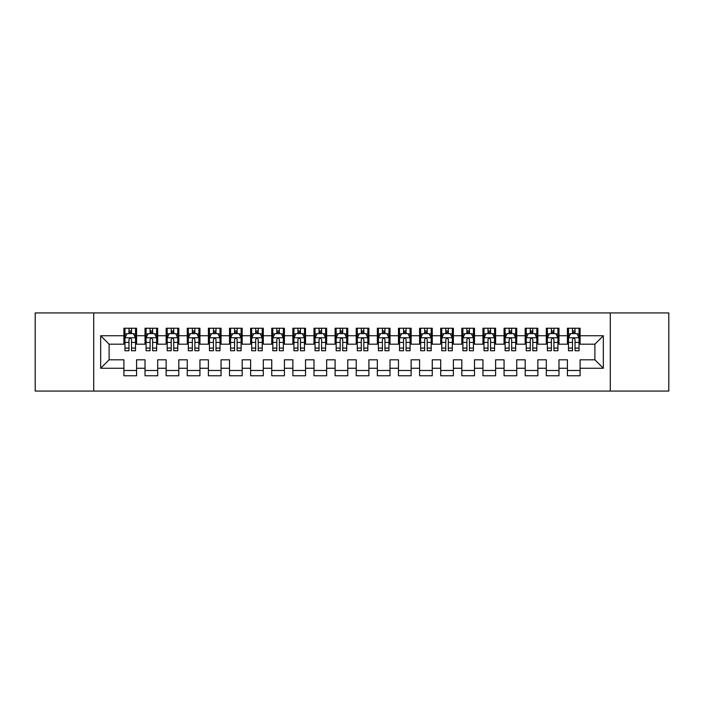 <?xml version="1.0" encoding="UTF-8"?>
<svg xmlns="http://www.w3.org/2000/svg" width="704" height="704" viewBox="0 0 704 704"><rect width="100%" height="100%" fill="white"/><g stroke="black" fill="none" stroke-linecap="round" stroke-linejoin="round"><path stroke-width="1.06" d="M610.298 391.072L668.8 391.072L668.8 312.928L610.298 312.928L610.298 391.072L93.702 391.072L93.702 312.928L35.2 312.928L35.2 391.072L93.702 391.072M610.298 312.928L93.702 312.928M100.672 368.262L100.672 335.738L123.904 335.738L123.904 344.186L109.12 344.186L109.12 359.814L100.672 368.262L123.904 368.262L123.904 375.76L136.576 375.76L136.576 368.262L145.024 368.262L145.024 375.76L157.696 375.76L157.696 368.262L166.144 368.262L166.144 375.76L178.816 375.76L178.816 368.262L187.264 368.262L187.264 375.76L199.936 375.76L199.936 368.262L208.384 368.262L208.384 375.76L221.056 375.76L221.056 368.262L229.504 368.262L229.504 375.76L242.176 375.76L242.176 368.262L250.624 368.262L250.624 375.76L263.296 375.76L263.296 368.262L271.744 368.262L271.744 375.76L284.416 375.76L284.416 368.262L292.864 368.262L292.864 375.76L305.536 375.76L305.536 368.262L313.984 368.262L313.984 375.76L326.656 375.76L326.656 368.262L335.104 368.262L335.104 375.76L347.776 375.76L347.776 368.262L356.224 368.262L356.224 375.76L368.896 375.76L368.896 368.262L377.344 368.262L377.344 375.76L390.016 375.76L390.016 368.262L398.464 368.262L398.464 375.76L411.136 375.76L411.136 368.262L419.584 368.262L419.584 375.76L432.256 375.76L432.256 368.262L440.704 368.262L440.704 375.76L453.376 375.76L453.376 368.262L461.824 368.262L461.824 375.76L474.496 375.76L474.496 368.262L482.944 368.262L482.944 375.76L495.616 375.76L495.616 368.262L504.064 368.262L504.064 375.76L516.736 375.76L516.736 368.262L525.184 368.262L525.184 375.76L537.856 375.76L537.856 368.262L546.304 368.262L546.304 375.76L558.976 375.76L558.976 368.262L567.424 368.262L567.424 375.76L580.096 375.76L580.096 359.814L594.88 359.814L594.88 344.186L580.096 344.186L580.096 335.738L603.328 335.738L603.328 368.262L580.096 368.262M580.096 335.738L580.096 328.24L567.424 328.24L567.424 335.738L558.976 335.738L558.976 328.24L546.304 328.24L546.304 335.738L537.856 335.738L537.856 328.24L525.184 328.24L525.184 335.738L516.736 335.738L516.736 328.24L504.064 328.24L504.064 335.738L495.616 335.738L495.616 328.24L482.944 328.24L482.944 335.738L474.496 335.738L474.496 328.24L461.824 328.24L461.824 335.738L453.376 335.738L453.376 328.24L440.704 328.24L440.704 335.738L432.256 335.738L432.256 328.24L419.584 328.24L419.584 335.738L411.136 335.738L411.136 328.24L398.464 328.24L398.464 335.738L390.016 335.738L390.016 328.24L377.344 328.24L377.344 335.738L368.896 335.738L368.896 328.24L356.224 328.24L356.224 335.738L347.776 335.738L347.776 328.24L335.104 328.24L335.104 335.738L326.656 335.738L326.656 328.24L313.984 328.24L313.984 335.738L305.536 335.738L305.536 328.24L292.864 328.24L292.864 335.738L284.416 335.738L284.416 328.24L271.744 328.24L271.744 335.738L263.296 335.738L263.296 328.24L250.624 328.24L250.624 335.738L242.176 335.738L242.176 328.24L229.504 328.24L229.504 335.738L221.056 335.738L221.056 328.24L208.384 328.24L208.384 335.738L199.936 335.738L199.936 328.24L187.264 328.24L187.264 335.738L178.816 335.738L178.816 328.24L166.144 328.24L166.144 335.738L157.696 335.738L157.696 328.24L145.024 328.24L145.024 335.738L136.576 335.738L136.576 328.24L123.904 328.24L123.904 335.738M558.976 368.262L558.976 359.814L567.424 359.814L567.424 368.262M603.328 335.738L594.88 344.186M537.856 368.262L537.856 359.814L546.304 359.814L546.304 368.262M567.424 335.738L567.424 344.186L558.976 344.186L558.976 335.738M516.736 368.262L516.736 359.814L525.184 359.814L525.184 368.262M546.304 335.738L546.304 344.186L537.856 344.186L537.856 335.738M495.616 368.262L495.616 359.814L504.064 359.814L504.064 368.262M525.184 335.738L525.184 344.186L516.736 344.186L516.736 335.738M474.496 368.262L474.496 359.814L482.944 359.814L482.944 368.262M504.064 335.738L504.064 344.186L495.616 344.186L495.616 335.738M453.376 368.262L453.376 359.814L461.824 359.814L461.824 368.262M482.944 335.738L482.944 344.186L474.496 344.186L474.496 335.738M432.256 368.262L432.256 359.814L440.704 359.814L440.704 368.262M461.824 335.738L461.824 344.186L453.376 344.186L453.376 335.738M411.136 368.262L411.136 359.814L419.584 359.814L419.584 368.262M440.704 335.738L440.704 344.186L432.256 344.186L432.256 335.738M390.016 368.262L390.016 359.814L398.464 359.814L398.464 368.262M419.584 335.738L419.584 344.186L411.136 344.186L411.136 335.738M368.896 368.262L368.896 359.814L377.344 359.814L377.344 368.262M398.464 335.738L398.464 344.186L390.016 344.186L390.016 335.738M347.776 368.262L347.776 359.814L356.224 359.814L356.224 368.262M377.344 335.738L377.344 344.186L368.896 344.186L368.896 335.738M326.656 368.262L326.656 359.814L335.104 359.814L335.104 368.262M356.224 335.738L356.224 344.186L347.776 344.186L347.776 335.738M305.536 368.262L305.536 359.814L313.984 359.814L313.984 368.262M335.104 335.738L335.104 344.186L326.656 344.186L326.656 335.738M284.416 368.262L284.416 359.814L292.864 359.814L292.864 368.262M313.984 335.738L313.984 344.186L305.536 344.186L305.536 335.738M263.296 368.262L263.296 359.814L271.744 359.814L271.744 368.262M292.864 335.738L292.864 344.186L284.416 344.186L284.416 335.738M242.176 368.262L242.176 359.814L250.624 359.814L250.624 368.262M271.744 335.738L271.744 344.186L263.296 344.186L263.296 335.738M221.056 368.262L221.056 359.814L229.504 359.814L229.504 368.262M250.624 335.738L250.624 344.186L242.176 344.186L242.176 335.738M199.936 368.262L199.936 359.814L208.384 359.814L208.384 368.262M229.504 335.738L229.504 344.186L221.056 344.186L221.056 335.738M178.816 368.262L178.816 359.814L187.264 359.814L187.264 368.262M208.384 335.738L208.384 344.186L199.936 344.186L199.936 335.738M157.696 368.262L157.696 359.814L166.144 359.814L166.144 368.262M187.264 335.738L187.264 344.186L178.816 344.186L178.816 335.738M136.576 368.262L136.576 359.814L145.024 359.814L145.024 368.262M166.144 335.738L166.144 344.186L157.696 344.186L157.696 335.738M109.12 359.814L123.904 359.814L123.904 368.262M145.024 335.738L145.024 344.186L136.576 344.186L136.576 335.738M567.424 333.52L568.48 333.52M579.04 333.52L580.096 333.52M546.304 333.52L547.36 333.52M557.92 333.52L558.976 333.52M525.184 333.52L526.24 333.52M536.8 333.52L537.856 333.52M504.064 333.52L505.12 333.52M515.68 333.52L516.736 333.52M482.944 333.52L484 333.52M494.56 333.52L495.616 333.52M461.824 333.52L462.88 333.52M473.44 333.52L474.496 333.52M440.704 333.52L441.76 333.52M452.32 333.52L453.376 333.52M419.584 333.52L420.64 333.52M431.2 333.52L432.256 333.52M398.464 333.52L399.52 333.52M410.08 333.52L411.136 333.52M377.344 333.52L378.4 333.52M388.96 333.52L390.016 333.52M356.224 333.52L357.28 333.52M367.84 333.52L368.896 333.52M335.104 333.52L336.16 333.52M346.72 333.52L347.776 333.52M313.984 333.52L315.04 333.52M325.6 333.52L326.656 333.52M292.864 333.52L293.92 333.52M304.48 333.52L305.536 333.52M271.744 333.52L272.8 333.52M283.36 333.52L284.416 333.52M250.624 333.52L251.68 333.52M262.24 333.52L263.296 333.52M229.504 333.52L230.56 333.52M241.12 333.52L242.176 333.52M208.384 333.52L209.44 333.52M220 333.52L221.056 333.52M187.264 333.52L188.32 333.52M198.88 333.52L199.936 333.52M166.144 333.52L167.2 333.52M177.76 333.52L178.816 333.52M145.024 333.52L146.08 333.52M156.64 333.52L157.696 333.52M123.904 333.52L124.96 333.52M135.52 333.52L136.576 333.52M123.904 370.48L136.576 370.48M145.024 370.48L157.696 370.48M166.144 370.48L178.816 370.48M187.264 370.48L199.936 370.48M208.384 370.48L221.056 370.48M229.504 370.48L242.176 370.48M250.624 370.48L263.296 370.48M271.744 370.48L284.416 370.48M292.864 370.48L305.536 370.48M313.984 370.48L326.656 370.48M335.104 370.48L347.776 370.48M356.224 370.48L368.896 370.48M377.344 370.48L390.016 370.48M398.464 370.48L411.136 370.48M419.584 370.48L432.256 370.48M440.704 370.48L453.376 370.48M461.824 370.48L474.496 370.48M482.944 370.48L495.616 370.48M504.064 370.48L516.736 370.48M525.184 370.48L537.856 370.48M546.304 370.48L558.976 370.48M567.424 370.48L580.096 370.48M100.672 335.738L109.12 344.186M594.88 359.814L603.328 368.262M131.507 330.986L128.973 330.986M135.52 348.084L131.507 348.084L131.507 350.733L135.52 350.733L135.52 337.85L133.408 333.626L127.072 333.626L124.96 337.85L124.96 350.733L128.973 350.733L128.973 348.084L124.96 348.084M124.96 337.85L124.96 328.24M135.52 337.85L135.52 328.24M128.973 333.626L128.973 328.24M131.507 328.24L131.507 333.626M131.507 348.084L131.507 339.434C130.662 337.806 129.818 337.806 128.973 339.434L128.973 348.084M131.507 333.52L128.973 333.52M152.627 330.986L150.093 330.986M156.64 348.084L152.627 348.084L152.627 350.733L156.64 350.733L156.64 337.85L154.528 333.626L148.192 333.626L146.08 337.85L146.08 350.733L150.093 350.733L150.093 348.084L146.08 348.084M146.08 337.85L146.08 328.24M156.64 337.85L156.64 328.24M150.093 333.626L150.093 328.24M152.627 328.24L152.627 333.626M152.627 348.084L152.627 339.434C151.782 337.806 150.938 337.806 150.093 339.434L150.093 348.084M152.627 333.52L150.093 333.52M173.747 330.986L171.213 330.986M177.76 348.084L173.747 348.084L173.747 350.733L177.76 350.733L177.76 337.85L175.648 333.626L169.312 333.626L167.2 337.85L167.2 350.733L171.213 350.733L171.213 348.084L167.2 348.084M167.2 337.85L167.2 328.24M177.76 337.85L177.76 328.24M171.213 333.626L171.213 328.24M173.747 328.24L173.747 333.626M173.747 348.084L173.747 339.434C172.902 337.806 172.058 337.806 171.213 339.434L171.213 348.084M173.747 333.52L171.213 333.52M194.867 330.986L192.333 330.986M198.88 348.084L194.867 348.084L194.867 350.733L198.88 350.733L198.88 337.85L196.768 333.626L190.432 333.626L188.32 337.85L188.32 350.733L192.333 350.733L192.333 348.084L188.32 348.084M188.32 337.85L188.32 328.24M198.88 337.85L198.88 328.24M192.333 333.626L192.333 328.24M194.867 328.24L194.867 333.626M194.867 348.084L194.867 339.434C194.022 337.806 193.178 337.806 192.333 339.434L192.333 348.084M194.867 333.52L192.333 333.52M215.987 330.986L213.453 330.986M220 348.084L215.987 348.084L215.987 350.733L220 350.733L220 337.85L217.888 333.626L211.552 333.626L209.44 337.85L209.44 350.733L213.453 350.733L213.453 348.084L209.44 348.084M209.44 337.85L209.44 328.24M220 337.85L220 328.24M213.453 333.626L213.453 328.24M215.987 328.24L215.987 333.626M215.987 348.084L215.987 339.434C215.142 337.806 214.298 337.806 213.453 339.434L213.453 348.084M215.987 333.52L213.453 333.52M237.107 330.986L234.573 330.986M241.12 348.084L237.107 348.084L237.107 350.733L241.12 350.733L241.12 337.85L239.008 333.626L232.672 333.626L230.56 337.85L230.56 350.733L234.573 350.733L234.573 348.084L230.56 348.084M230.56 337.85L230.56 328.24M241.12 337.85L241.12 328.24M234.573 333.626L234.573 328.24M237.107 328.24L237.107 333.626M237.107 348.084L237.107 339.434C236.262 337.806 235.418 337.806 234.573 339.434L234.573 348.084M237.107 333.52L234.573 333.52M258.227 330.986L255.693 330.986M262.24 348.084L258.227 348.084L258.227 350.733L262.24 350.733L262.24 337.85L260.128 333.626L253.792 333.626L251.68 337.85L251.68 350.733L255.693 350.733L255.693 348.084L251.68 348.084M251.68 337.85L251.68 328.24M262.24 337.85L262.24 328.24M255.693 333.626L255.693 328.24M258.227 328.24L258.227 333.626M258.227 348.084L258.227 339.434C257.382 337.806 256.538 337.806 255.693 339.434L255.693 348.084M258.227 333.52L255.693 333.52M279.347 330.986L276.813 330.986M283.36 348.084L279.347 348.084L279.347 350.733L283.36 350.733L283.36 337.85L281.248 333.626L274.912 333.626L272.8 337.85L272.8 350.733L276.813 350.733L276.813 348.084L272.8 348.084M272.8 337.85L272.8 328.24M283.36 337.85L283.36 328.24M276.813 333.626L276.813 328.24M279.347 328.24L279.347 333.626M279.347 348.084L279.347 339.434C278.502 337.806 277.658 337.806 276.813 339.434L276.813 348.084M279.347 333.52L276.813 333.52M300.467 330.986L297.933 330.986M304.48 348.084L300.467 348.084L300.467 350.733L304.48 350.733L304.48 337.85L302.368 333.626L296.032 333.626L293.92 337.85L293.92 350.733L297.933 350.733L297.933 348.084L293.92 348.084M293.92 337.85L293.92 328.24M304.48 337.85L304.48 328.24M297.933 333.626L297.933 328.24M300.467 328.24L300.467 333.626M300.467 348.084L300.467 339.434C299.622 337.806 298.778 337.806 297.933 339.434L297.933 348.084M300.467 333.52L297.933 333.52M321.587 330.986L319.053 330.986M325.6 348.084L321.587 348.084L321.587 350.733L325.6 350.733L325.6 337.85L323.488 333.626L317.152 333.626L315.04 337.85L315.04 350.733L319.053 350.733L319.053 348.084L315.04 348.084M315.04 337.85L315.04 328.24M325.6 337.85L325.6 328.24M319.053 333.626L319.053 328.24M321.587 328.24L321.587 333.626M321.587 348.084L321.587 339.434C320.742 337.806 319.898 337.806 319.053 339.434L319.053 348.084M321.587 333.52L319.053 333.52M342.707 330.986L340.173 330.986M346.72 348.084L342.707 348.084L342.707 350.733L346.72 350.733L346.72 337.85L344.608 333.626L338.272 333.626L336.16 337.85L336.16 350.733L340.173 350.733L340.173 348.084L336.16 348.084M336.16 337.85L336.16 328.24M346.72 337.85L346.72 328.24M340.173 333.626L340.173 328.24M342.707 328.24L342.707 333.626M342.707 348.084L342.707 339.434C341.862 337.806 341.018 337.806 340.173 339.434L340.173 348.084M342.707 333.52L340.173 333.52M363.827 330.986L361.293 330.986M367.84 348.084L363.827 348.084L363.827 350.733L367.84 350.733L367.84 337.85L365.728 333.626L359.392 333.626L357.28 337.85L357.28 350.733L361.293 350.733L361.293 348.084L357.28 348.084M357.28 337.85L357.28 328.24M367.84 337.85L367.84 328.24M361.293 333.626L361.293 328.24M363.827 328.24L363.827 333.626M363.827 348.084L363.827 339.434C362.982 337.806 362.138 337.806 361.293 339.434L361.293 348.084M363.827 333.52L361.293 333.52M384.947 330.986L382.413 330.986M388.96 348.084L384.947 348.084L384.947 350.733L388.96 350.733L388.96 337.85L386.848 333.626L380.512 333.626L378.4 337.85L378.4 350.733L382.413 350.733L382.413 348.084L378.4 348.084M378.4 337.85L378.4 328.24M388.96 337.85L388.96 328.24M382.413 333.626L382.413 328.24M384.947 328.24L384.947 333.626M384.947 348.084L384.947 339.434C384.102 337.806 383.258 337.806 382.413 339.434L382.413 348.084M384.947 333.52L382.413 333.52M406.067 330.986L403.533 330.986M410.08 348.084L406.067 348.084L406.067 350.733L410.08 350.733L410.08 337.85L407.968 333.626L401.632 333.626L399.52 337.85L399.52 350.733L403.533 350.733L403.533 348.084L399.52 348.084M399.52 337.85L399.52 328.24M410.08 337.85L410.08 328.24M403.533 333.626L403.533 328.24M406.067 328.24L406.067 333.626M406.067 348.084L406.067 339.434C405.222 337.806 404.378 337.806 403.533 339.434L403.533 348.084M406.067 333.52L403.533 333.52M427.187 330.986L424.653 330.986M431.2 348.084L427.187 348.084L427.187 350.733L431.2 350.733L431.2 337.85L429.088 333.626L422.752 333.626L420.64 337.85L420.64 350.733L424.653 350.733L424.653 348.084L420.64 348.084M420.64 337.85L420.64 328.24M431.2 337.85L431.2 328.24M424.653 333.626L424.653 328.24M427.187 328.24L427.187 333.626M427.187 348.084L427.187 339.434C426.342 337.806 425.498 337.806 424.653 339.434L424.653 348.084M427.187 333.52L424.653 333.52M448.307 330.986L445.773 330.986M452.32 348.084L448.307 348.084L448.307 350.733L452.32 350.733L452.32 337.85L450.208 333.626L443.872 333.626L441.76 337.85L441.76 350.733L445.773 350.733L445.773 348.084L441.76 348.084M441.76 337.85L441.76 328.24M452.32 337.85L452.32 328.24M445.773 333.626L445.773 328.24M448.307 328.24L448.307 333.626M448.307 348.084L448.307 339.434C447.462 337.806 446.618 337.806 445.773 339.434L445.773 348.084M448.307 333.52L445.773 333.52M469.427 330.986L466.893 330.986M473.44 348.084L469.427 348.084L469.427 350.733L473.44 350.733L473.44 337.85L471.328 333.626L464.992 333.626L462.88 337.85L462.88 350.733L466.893 350.733L466.893 348.084L462.88 348.084M462.88 337.85L462.88 328.24M473.44 337.85L473.44 328.24M466.893 333.626L466.893 328.24M469.427 328.24L469.427 333.626M469.427 348.084L469.427 339.434C468.582 337.806 467.738 337.806 466.893 339.434L466.893 348.084M469.427 333.52L466.893 333.52M490.547 330.986L488.013 330.986M494.56 348.084L490.547 348.084L490.547 350.733L494.56 350.733L494.56 337.85L492.448 333.626L486.112 333.626L484 337.85L484 350.733L488.013 350.733L488.013 348.084L484 348.084M484 337.85L484 328.24M494.56 337.85L494.56 328.24M488.013 333.626L488.013 328.24M490.547 328.24L490.547 333.626M490.547 348.084L490.547 339.434C489.702 337.806 488.858 337.806 488.013 339.434L488.013 348.084M490.547 333.52L488.013 333.52M511.667 330.986L509.133 330.986M515.68 348.084L511.667 348.084L511.667 350.733L515.68 350.733L515.68 337.85L513.568 333.626L507.232 333.626L505.12 337.85L505.12 350.733L509.133 350.733L509.133 348.084L505.12 348.084M505.12 337.85L505.12 328.24M515.68 337.85L515.68 328.24M509.133 333.626L509.133 328.24M511.667 328.24L511.667 333.626M511.667 348.084L511.667 339.434C510.822 337.806 509.978 337.806 509.133 339.434L509.133 348.084M511.667 333.52L509.133 333.52M532.787 330.986L530.253 330.986M536.8 348.084L532.787 348.084L532.787 350.733L536.8 350.733L536.8 337.85L534.688 333.626L528.352 333.626L526.24 337.85L526.24 350.733L530.253 350.733L530.253 348.084L526.24 348.084M526.24 337.85L526.24 328.24M536.8 337.85L536.8 328.24M530.253 333.626L530.253 328.24M532.787 328.24L532.787 333.626M532.787 348.084L532.787 339.434C531.942 337.806 531.098 337.806 530.253 339.434L530.253 348.084M532.787 333.52L530.253 333.52M553.907 330.986L551.373 330.986M557.92 348.084L553.907 348.084L553.907 350.733L557.92 350.733L557.92 337.85L555.808 333.626L549.472 333.626L547.36 337.85L547.36 350.733L551.373 350.733L551.373 348.084L547.36 348.084M547.36 337.85L547.36 328.24M557.92 337.85L557.92 328.24M551.373 333.626L551.373 328.24M553.907 328.24L553.907 333.626M553.907 348.084L553.907 339.434C553.062 337.806 552.218 337.806 551.373 339.434L551.373 348.084M553.907 333.52L551.373 333.52M575.027 330.986L572.493 330.986M579.04 348.084L575.027 348.084L575.027 350.733L579.04 350.733L579.04 337.85L576.928 333.626L570.592 333.626L568.48 337.85L568.48 350.733L572.493 350.733L572.493 348.084L568.48 348.084M568.48 337.85L568.48 328.24M579.04 337.85L579.04 328.24M572.493 333.626L572.493 328.24M575.027 328.24L575.027 333.626M575.027 348.084L575.027 339.434C574.182 337.806 573.338 337.806 572.493 339.434L572.493 348.084M575.027 333.52L572.493 333.52M135.467 337.744L125.013 337.744M124.96 333.881L126.949 333.881M133.531 333.881L135.52 333.881M128.973 342.426L124.96 342.426M135.52 342.426L131.507 342.426M131.507 332.332L128.973 332.332M156.587 337.744L146.133 337.744M146.08 333.881L148.069 333.881M154.651 333.881L156.64 333.881M150.093 342.426L146.08 342.426M156.64 342.426L152.627 342.426M152.627 332.332L150.093 332.332M177.707 337.744L167.253 337.744M167.2 333.881L169.189 333.881M175.771 333.881L177.76 333.881M171.213 342.426L167.2 342.426M177.76 342.426L173.747 342.426M173.747 332.332L171.213 332.332M198.827 337.744L188.373 337.744M188.32 333.881L190.309 333.881M196.891 333.881L198.88 333.881M192.333 342.426L188.32 342.426M198.88 342.426L194.867 342.426M194.867 332.332L192.333 332.332M219.947 337.744L209.493 337.744M209.44 333.881L211.429 333.881M218.011 333.881L220 333.881M213.453 342.426L209.44 342.426M220 342.426L215.987 342.426M215.987 332.332L213.453 332.332M241.067 337.744L230.613 337.744M230.56 333.881L232.549 333.881M239.131 333.881L241.12 333.881M234.573 342.426L230.56 342.426M241.12 342.426L237.107 342.426M237.107 332.332L234.573 332.332M262.187 337.744L251.733 337.744M251.68 333.881L253.669 333.881M260.251 333.881L262.24 333.881M255.693 342.426L251.68 342.426M262.24 342.426L258.227 342.426M258.227 332.332L255.693 332.332M283.307 337.744L272.853 337.744M272.8 333.881L274.789 333.881M281.371 333.881L283.36 333.881M276.813 342.426L272.8 342.426M283.36 342.426L279.347 342.426M279.347 332.332L276.813 332.332M304.427 337.744L293.973 337.744M293.92 333.881L295.909 333.881M302.491 333.881L304.48 333.881M297.933 342.426L293.92 342.426M304.48 342.426L300.467 342.426M300.467 332.332L297.933 332.332M325.547 337.744L315.093 337.744M315.04 333.881L317.029 333.881M323.611 333.881L325.6 333.881M319.053 342.426L315.04 342.426M325.6 342.426L321.587 342.426M321.587 332.332L319.053 332.332M346.667 337.744L336.213 337.744M336.16 333.881L338.149 333.881M344.731 333.881L346.72 333.881M340.173 342.426L336.16 342.426M346.72 342.426L342.707 342.426M342.707 332.332L340.173 332.332M367.787 337.744L357.333 337.744M357.28 333.881L359.269 333.881M365.851 333.881L367.84 333.881M361.293 342.426L357.28 342.426M367.84 342.426L363.827 342.426M363.827 332.332L361.293 332.332M388.907 337.744L378.453 337.744M378.4 333.881L380.389 333.881M386.971 333.881L388.96 333.881M382.413 342.426L378.4 342.426M388.96 342.426L384.947 342.426M384.947 332.332L382.413 332.332M410.027 337.744L399.573 337.744M399.52 333.881L401.509 333.881M408.091 333.881L410.08 333.881M403.533 342.426L399.52 342.426M410.08 342.426L406.067 342.426M406.067 332.332L403.533 332.332M431.147 337.744L420.693 337.744M420.64 333.881L422.629 333.881M429.211 333.881L431.2 333.881M424.653 342.426L420.64 342.426M431.2 342.426L427.187 342.426M427.187 332.332L424.653 332.332M452.267 337.744L441.813 337.744M441.76 333.881L443.749 333.881M450.331 333.881L452.32 333.881M445.773 342.426L441.76 342.426M452.32 342.426L448.307 342.426M448.307 332.332L445.773 332.332M473.387 337.744L462.933 337.744M462.88 333.881L464.869 333.881M471.451 333.881L473.44 333.881M466.893 342.426L462.88 342.426M473.44 342.426L469.427 342.426M469.427 332.332L466.893 332.332M494.507 337.744L484.053 337.744M484 333.881L485.989 333.881M492.571 333.881L494.56 333.881M488.013 342.426L484 342.426M494.56 342.426L490.547 342.426M490.547 332.332L488.013 332.332M515.627 337.744L505.173 337.744M505.12 333.881L507.109 333.881M513.691 333.881L515.68 333.881M509.133 342.426L505.12 342.426M515.68 342.426L511.667 342.426M511.667 332.332L509.133 332.332M536.747 337.744L526.293 337.744M526.24 333.881L528.229 333.881M534.811 333.881L536.8 333.881M530.253 342.426L526.24 342.426M536.8 342.426L532.787 342.426M532.787 332.332L530.253 332.332M557.867 337.744L547.413 337.744M547.36 333.881L549.349 333.881M555.931 333.881L557.92 333.881M551.373 342.426L547.36 342.426M557.92 342.426L553.907 342.426M553.907 332.332L551.373 332.332M578.987 337.744L568.533 337.744M568.48 333.881L570.469 333.881M577.051 333.881L579.04 333.881M572.493 342.426L568.48 342.426M579.04 342.426L575.027 342.426M575.027 332.332L572.493 332.332"/></g></svg>
